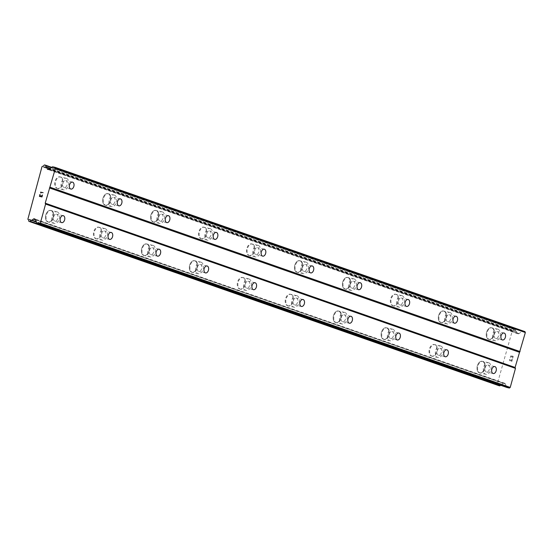 <?xml version="1.0" encoding="UTF-8"?>
<svg xmlns="http://www.w3.org/2000/svg" width="553" height="553" viewBox="0 0 553 553"><rect width="100%" height="100%" fill="white"/><g stroke="black" fill="none" stroke-linecap="round" stroke-linejoin="round"><path stroke-width="0.41" stroke-dasharray="2.77 2.07" d="M56.62 214.191A3.567 2.274 -77.3 0 1 57.871 218.248A3.567 2.274 -77.3 0 1 54.892 221.103A3.567 2.274 -77.3 0 1 54.733 221.055A3.567 2.274 -77.3 0 1 53.489 216.997A3.567 2.274 -77.3 0 1 56.461 214.149A3.567 2.274 -77.3 0 1 56.62 214.191M47.814 221.926A5.938 3.795 102.7 0 0 48.076 222.002A5.938 3.795 102.7 0 0 53.04 217.253A5.938 3.795 102.7 0 0 50.959 210.486A5.938 3.795 102.7 0 0 50.696 210.41A5.938 3.795 102.7 0 0 45.733 215.158A5.938 3.795 102.7 0 0 47.814 221.926A5.938 3.795 102.7 0 0 48.07 221.995A5.938 3.795 102.7 0 0 53.026 217.246A5.938 3.795 102.7 0 0 50.952 210.486A5.938 3.795 102.7 0 0 50.682 210.403A5.938 3.795 102.7 0 0 45.726 215.152A5.938 3.795 102.7 0 0 47.8 221.919M104.572 230.96A3.567 2.274 -77.3 0 1 105.817 235.018A3.567 2.274 -77.3 0 1 102.844 237.866A3.567 2.274 -77.3 0 1 102.678 237.818A3.567 2.274 -77.3 0 1 101.434 233.76A3.567 2.274 -77.3 0 1 104.413 230.912A3.567 2.274 -77.3 0 1 104.572 230.96M95.759 238.689A5.938 3.795 102.7 0 0 96.028 238.765A5.938 3.795 102.7 0 0 100.985 234.016A5.938 3.795 102.7 0 0 98.911 227.248A5.938 3.795 102.7 0 0 98.641 227.172A5.938 3.795 102.7 0 0 93.685 231.921A5.938 3.795 102.7 0 0 95.759 238.689M95.745 238.689A5.938 3.795 102.7 0 0 96.015 238.765A5.938 3.795 102.7 0 0 100.978 234.016A5.938 3.795 102.7 0 0 98.897 227.248A5.938 3.795 102.7 0 0 98.634 227.172A5.938 3.795 102.7 0 0 93.671 231.921A5.938 3.795 102.7 0 0 95.745 238.689M152.517 247.723A3.567 2.274 -77.3 0 1 153.762 251.781A3.567 2.274 -77.3 0 1 150.789 254.629A3.567 2.274 -77.3 0 1 150.63 254.587A3.567 2.274 -77.3 0 1 149.386 250.523A3.567 2.274 -77.3 0 1 152.358 247.675A3.567 2.274 -77.3 0 1 152.517 247.723M143.711 255.451A5.938 3.795 102.7 0 0 143.974 255.527A5.938 3.795 102.7 0 0 148.937 250.779A5.938 3.795 102.7 0 0 146.856 244.018A5.938 3.795 102.7 0 0 146.593 243.942A5.938 3.795 102.7 0 0 141.63 248.691A5.938 3.795 102.7 0 0 143.711 255.451A5.938 3.795 102.7 0 0 143.967 255.527A5.938 3.795 102.7 0 0 148.923 250.779A5.938 3.795 102.7 0 0 146.849 244.011A5.938 3.795 102.7 0 0 146.58 243.935A5.938 3.795 102.7 0 0 141.623 248.684A5.938 3.795 102.7 0 0 143.697 255.451M200.469 264.486A3.567 2.274 -77.3 0 1 201.714 268.551A3.567 2.274 -77.3 0 1 198.734 271.399A3.567 2.274 -77.3 0 1 198.575 271.35A3.567 2.274 -77.3 0 1 197.331 267.293A3.567 2.274 -77.3 0 1 200.304 264.445A3.567 2.274 -77.3 0 1 200.469 264.486M191.656 272.221A5.938 3.795 102.7 0 0 191.926 272.297A5.938 3.795 102.7 0 0 196.882 267.548A5.938 3.795 102.7 0 0 194.808 260.781A5.938 3.795 102.7 0 0 194.538 260.705A5.938 3.795 102.7 0 0 189.582 265.454A5.938 3.795 102.7 0 0 191.656 272.221A5.938 3.795 102.7 0 0 191.912 272.29A5.938 3.795 102.7 0 0 196.875 267.541A5.938 3.795 102.7 0 0 194.794 260.781A5.938 3.795 102.7 0 0 194.525 260.705A5.938 3.795 102.7 0 0 189.568 265.454A5.938 3.795 102.7 0 0 191.642 272.214M248.415 281.256A3.567 2.274 -77.3 0 1 249.659 285.313A3.567 2.274 -77.3 0 1 246.686 288.161A3.567 2.274 -77.3 0 1 246.527 288.113A3.567 2.274 -77.3 0 1 245.276 284.055A3.567 2.274 -77.3 0 1 248.256 281.207A3.567 2.274 -77.3 0 1 248.415 281.256M239.608 288.984A5.938 3.795 102.7 0 0 239.871 289.06A5.938 3.795 102.7 0 0 244.834 284.311A5.938 3.795 102.7 0 0 242.753 277.544A5.938 3.795 102.7 0 0 242.491 277.468A5.938 3.795 102.7 0 0 237.527 282.217A5.938 3.795 102.7 0 0 239.608 288.984M239.594 288.984A5.938 3.795 102.7 0 0 239.864 289.06A5.938 3.795 102.7 0 0 244.82 284.311A5.938 3.795 102.7 0 0 242.746 277.544A5.938 3.795 102.7 0 0 242.477 277.468A5.938 3.795 102.7 0 0 237.52 282.217A5.938 3.795 102.7 0 0 239.594 288.984M296.367 298.019A3.567 2.274 -77.3 0 1 297.611 302.076A3.567 2.274 -77.3 0 1 294.631 304.924A3.567 2.274 -77.3 0 1 294.473 304.883A3.567 2.274 -77.3 0 1 293.228 300.825A3.567 2.274 -77.3 0 1 296.201 297.97A3.567 2.274 -77.3 0 1 296.367 298.019M287.553 305.747A5.938 3.795 102.7 0 0 287.823 305.83A5.938 3.795 102.7 0 0 292.779 301.081A5.938 3.795 102.7 0 0 290.705 294.314A5.938 3.795 102.7 0 0 290.436 294.237A5.938 3.795 102.7 0 0 285.479 298.986A5.938 3.795 102.7 0 0 287.553 305.747M287.539 305.747A5.938 3.795 102.7 0 0 287.809 305.823A5.938 3.795 102.7 0 0 292.765 301.074A5.938 3.795 102.7 0 0 290.691 294.307A5.938 3.795 102.7 0 0 290.422 294.231A5.938 3.795 102.7 0 0 285.466 298.979A5.938 3.795 102.7 0 0 287.539 305.747M344.312 314.781A3.567 2.274 -77.3 0 1 345.556 318.846A3.567 2.274 -77.3 0 1 342.584 321.694A3.567 2.274 -77.3 0 1 342.425 321.646A3.567 2.274 -77.3 0 1 341.173 317.588A3.567 2.274 -77.3 0 1 344.153 314.74A3.567 2.274 -77.3 0 1 344.312 314.781M335.505 322.517A5.938 3.795 102.7 0 0 335.768 322.593A5.938 3.795 102.7 0 0 340.731 317.844A5.938 3.795 102.7 0 0 338.65 311.076A5.938 3.795 102.7 0 0 338.388 311A5.938 3.795 102.7 0 0 333.424 315.749A5.938 3.795 102.7 0 0 335.505 322.517A5.938 3.795 102.7 0 0 335.761 322.586A5.938 3.795 102.7 0 0 340.717 317.844A5.938 3.795 102.7 0 0 338.643 311.076A5.938 3.795 102.7 0 0 338.374 311A5.938 3.795 102.7 0 0 333.411 315.749A5.938 3.795 102.7 0 0 335.491 322.51M392.264 331.551A3.567 2.274 -77.3 0 1 393.508 335.609A3.567 2.274 -77.3 0 1 390.529 338.457A3.567 2.274 -77.3 0 1 390.37 338.415A3.567 2.274 -77.3 0 1 389.125 334.351A3.567 2.274 -77.3 0 1 392.098 331.503A3.567 2.274 -77.3 0 1 392.264 331.551M383.45 339.279A5.938 3.795 102.7 0 0 383.72 339.355A5.938 3.795 102.7 0 0 388.676 334.606A5.938 3.795 102.7 0 0 386.602 327.846A5.938 3.795 102.7 0 0 386.333 327.77A5.938 3.795 102.7 0 0 381.376 332.512A5.938 3.795 102.7 0 0 383.45 339.279A5.938 3.795 102.7 0 0 383.706 339.355A5.938 3.795 102.7 0 0 388.662 334.606A5.938 3.795 102.7 0 0 386.588 327.839A5.938 3.795 102.7 0 0 386.319 327.763A5.938 3.795 102.7 0 0 381.363 332.512A5.938 3.795 102.7 0 0 383.436 339.279M440.209 348.314A3.567 2.274 -77.3 0 1 441.453 352.372A3.567 2.274 -77.3 0 1 438.481 355.226A3.567 2.274 -77.3 0 1 438.322 355.178A3.567 2.274 -77.3 0 1 437.07 351.12A3.567 2.274 -77.3 0 1 440.05 348.272A3.567 2.274 -77.3 0 1 440.209 348.314M431.395 356.049A5.938 3.795 102.7 0 0 431.665 356.125A5.938 3.795 102.7 0 0 436.628 351.376A5.938 3.795 102.7 0 0 434.547 344.609A5.938 3.795 102.7 0 0 434.285 344.533A5.938 3.795 102.7 0 0 429.322 349.282A5.938 3.795 102.7 0 0 431.395 356.049M431.388 356.042A5.938 3.795 102.7 0 0 431.651 356.118A5.938 3.795 102.7 0 0 436.614 351.369A5.938 3.795 102.7 0 0 434.534 344.609A5.938 3.795 102.7 0 0 434.271 344.533A5.938 3.795 102.7 0 0 429.308 349.275A5.938 3.795 102.7 0 0 431.388 356.042M488.154 365.084A3.567 2.274 -77.3 0 1 489.405 369.141A3.567 2.274 -77.3 0 1 486.426 371.989A3.567 2.274 -77.3 0 1 486.267 371.941A3.567 2.274 -77.3 0 1 485.022 367.883A3.567 2.274 -77.3 0 1 487.995 365.035A3.567 2.274 -77.3 0 1 488.154 365.084M479.347 372.812A5.938 3.795 102.7 0 0 479.617 372.888A5.938 3.795 102.7 0 0 484.573 368.139A5.938 3.795 102.7 0 0 482.499 361.372A5.938 3.795 102.7 0 0 482.23 361.296A5.938 3.795 102.7 0 0 477.274 366.045A5.938 3.795 102.7 0 0 479.347 372.812A5.938 3.795 102.7 0 0 479.603 372.888A5.938 3.795 102.7 0 0 484.559 368.139A5.938 3.795 102.7 0 0 482.486 361.372A5.938 3.795 102.7 0 0 482.216 361.296A5.938 3.795 102.7 0 0 477.26 366.045A5.938 3.795 102.7 0 0 479.333 372.812M65.862 180.644A3.567 2.274 -77.3 0 1 67.107 184.702A3.567 2.274 -77.3 0 1 64.134 187.55A3.567 2.274 -77.3 0 1 63.975 187.508A3.567 2.274 -77.3 0 1 62.724 183.444A3.567 2.274 -77.3 0 1 65.703 180.596A3.567 2.274 -77.3 0 1 65.862 180.644M57.056 188.373A5.938 3.795 102.7 0 0 57.318 188.449A5.938 3.795 102.7 0 0 62.282 183.7A5.938 3.795 102.7 0 0 60.201 176.939A5.938 3.795 102.7 0 0 59.938 176.863A5.938 3.795 102.7 0 0 54.975 181.605A5.938 3.795 102.7 0 0 57.056 188.373M57.042 188.373A5.938 3.795 102.7 0 0 57.312 188.449A5.938 3.795 102.7 0 0 62.268 183.7A5.938 3.795 102.7 0 0 60.194 176.932A5.938 3.795 102.7 0 0 59.924 176.856A5.938 3.795 102.7 0 0 54.961 181.605A5.938 3.795 102.7 0 0 57.042 188.373M113.814 197.407A3.567 2.274 -77.3 0 1 115.059 201.465A3.567 2.274 -77.3 0 1 112.079 204.32A3.567 2.274 -77.3 0 1 111.92 204.271A3.567 2.274 -77.3 0 1 110.676 200.214A3.567 2.274 -77.3 0 1 113.648 197.366A3.567 2.274 -77.3 0 1 113.814 197.407M105.001 205.142A5.938 3.795 102.7 0 0 105.27 205.218A5.938 3.795 102.7 0 0 110.227 200.469A5.938 3.795 102.7 0 0 108.153 193.702A5.938 3.795 102.7 0 0 107.883 193.626A5.938 3.795 102.7 0 0 102.927 198.375A5.938 3.795 102.7 0 0 105.001 205.142A5.938 3.795 102.7 0 0 105.257 205.211A5.938 3.795 102.7 0 0 110.213 200.463A5.938 3.795 102.7 0 0 108.139 193.702A5.938 3.795 102.7 0 0 107.87 193.626A5.938 3.795 102.7 0 0 102.913 198.368A5.938 3.795 102.7 0 0 104.987 205.135M161.759 214.177A3.567 2.274 -77.3 0 1 163.004 218.235A3.567 2.274 -77.3 0 1 160.031 221.082A3.567 2.274 -77.3 0 1 159.872 221.034A3.567 2.274 -77.3 0 1 158.621 216.976A3.567 2.274 -77.3 0 1 161.6 214.129A3.567 2.274 -77.3 0 1 161.759 214.177M152.953 221.905A5.938 3.795 102.7 0 0 153.216 221.981A5.938 3.795 102.7 0 0 158.179 217.232A5.938 3.795 102.7 0 0 156.098 210.465A5.938 3.795 102.7 0 0 155.835 210.389A5.938 3.795 102.7 0 0 150.872 215.138A5.938 3.795 102.7 0 0 152.953 221.905A5.938 3.795 102.7 0 0 153.209 221.981A5.938 3.795 102.7 0 0 158.165 217.232A5.938 3.795 102.7 0 0 156.091 210.465A5.938 3.795 102.7 0 0 155.822 210.389A5.938 3.795 102.7 0 0 150.858 215.138A5.938 3.795 102.7 0 0 152.939 221.905M209.711 230.94A3.567 2.274 -77.3 0 1 210.956 234.997A3.567 2.274 -77.3 0 1 207.976 237.845A3.567 2.274 -77.3 0 1 207.817 237.804A3.567 2.274 -77.3 0 1 206.573 233.739A3.567 2.274 -77.3 0 1 209.546 230.891A3.567 2.274 -77.3 0 1 209.711 230.94M200.898 238.668A5.938 3.795 102.7 0 0 201.168 238.744A5.938 3.795 102.7 0 0 206.124 234.002A5.938 3.795 102.7 0 0 204.05 227.235A5.938 3.795 102.7 0 0 203.781 227.159A5.938 3.795 102.7 0 0 198.824 231.907A5.938 3.795 102.7 0 0 200.898 238.668M200.884 238.668A5.938 3.795 102.7 0 0 201.154 238.744A5.938 3.795 102.7 0 0 206.11 233.995A5.938 3.795 102.7 0 0 204.036 227.228A5.938 3.795 102.7 0 0 203.767 227.152A5.938 3.795 102.7 0 0 198.81 231.901A5.938 3.795 102.7 0 0 200.884 238.668M257.657 247.703A3.567 2.274 -77.3 0 1 258.901 251.767A3.567 2.274 -77.3 0 1 255.928 254.615A3.567 2.274 -77.3 0 1 255.769 254.567A3.567 2.274 -77.3 0 1 254.518 250.509A3.567 2.274 -77.3 0 1 257.498 247.661A3.567 2.274 -77.3 0 1 257.657 247.703M248.843 255.438A5.938 3.795 102.7 0 0 249.113 255.514A5.938 3.795 102.7 0 0 254.076 250.765A5.938 3.795 102.7 0 0 251.995 243.997A5.938 3.795 102.7 0 0 251.726 243.921A5.938 3.795 102.7 0 0 246.769 248.67A5.938 3.795 102.7 0 0 248.843 255.438M248.836 255.431A5.938 3.795 102.7 0 0 249.099 255.507A5.938 3.795 102.7 0 0 254.062 250.758A5.938 3.795 102.7 0 0 251.981 243.997A5.938 3.795 102.7 0 0 251.719 243.921A5.938 3.795 102.7 0 0 246.756 248.67A5.938 3.795 102.7 0 0 248.836 255.431M305.602 264.472A3.567 2.274 -77.3 0 1 306.853 268.53A3.567 2.274 -77.3 0 1 303.874 271.378A3.567 2.274 -77.3 0 1 303.715 271.329A3.567 2.274 -77.3 0 1 302.47 267.272A3.567 2.274 -77.3 0 1 305.443 264.424A3.567 2.274 -77.3 0 1 305.602 264.472M296.795 272.2A5.938 3.795 102.7 0 0 297.065 272.276A5.938 3.795 102.7 0 0 302.021 267.528A5.938 3.795 102.7 0 0 299.947 260.767A5.938 3.795 102.7 0 0 299.678 260.684A5.938 3.795 102.7 0 0 294.721 265.433A5.938 3.795 102.7 0 0 296.795 272.2A5.938 3.795 102.7 0 0 297.051 272.276A5.938 3.795 102.7 0 0 302.007 267.528A5.938 3.795 102.7 0 0 299.933 260.76A5.938 3.795 102.7 0 0 299.664 260.684A5.938 3.795 102.7 0 0 294.708 265.433A5.938 3.795 102.7 0 0 296.781 272.2M353.554 281.235A3.567 2.274 -77.3 0 1 354.798 285.293A3.567 2.274 -77.3 0 1 351.826 288.148A3.567 2.274 -77.3 0 1 351.66 288.099A3.567 2.274 -77.3 0 1 350.415 284.042A3.567 2.274 -77.3 0 1 353.395 281.187A3.567 2.274 -77.3 0 1 353.554 281.235M344.74 288.963A5.938 3.795 102.7 0 0 345.01 289.046A5.938 3.795 102.7 0 0 349.966 284.297A5.938 3.795 102.7 0 0 347.892 277.53A5.938 3.795 102.7 0 0 347.623 277.454A5.938 3.795 102.7 0 0 342.666 282.203A5.938 3.795 102.7 0 0 344.74 288.963A5.938 3.795 102.7 0 0 344.996 289.039A5.938 3.795 102.7 0 0 349.959 284.29A5.938 3.795 102.7 0 0 347.878 277.53A5.938 3.795 102.7 0 0 347.616 277.447A5.938 3.795 102.7 0 0 342.653 282.196A5.938 3.795 102.7 0 0 344.733 288.963M401.499 297.998A3.567 2.274 -77.3 0 1 402.75 302.062A3.567 2.274 -77.3 0 1 399.771 304.91A3.567 2.274 -77.3 0 1 399.612 304.862A3.567 2.274 -77.3 0 1 398.367 300.804A3.567 2.274 -77.3 0 1 401.34 297.956A3.567 2.274 -77.3 0 1 401.499 297.998M392.692 305.733A5.938 3.795 102.7 0 0 392.962 305.809A5.938 3.795 102.7 0 0 397.918 301.06A5.938 3.795 102.7 0 0 395.844 294.293A5.938 3.795 102.7 0 0 395.575 294.217A5.938 3.795 102.7 0 0 390.612 298.966A5.938 3.795 102.7 0 0 392.692 305.733M392.678 305.726A5.938 3.795 102.7 0 0 392.948 305.809A5.938 3.795 102.7 0 0 397.904 301.06A5.938 3.795 102.7 0 0 395.83 294.293A5.938 3.795 102.7 0 0 395.561 294.217A5.938 3.795 102.7 0 0 390.605 298.966A5.938 3.795 102.7 0 0 392.678 305.726M449.451 314.768A3.567 2.274 -77.3 0 1 450.695 318.825A3.567 2.274 -77.3 0 1 447.723 321.673A3.567 2.274 -77.3 0 1 447.557 321.632A3.567 2.274 -77.3 0 1 446.312 317.567A3.567 2.274 -77.3 0 1 449.292 314.719A3.567 2.274 -77.3 0 1 449.451 314.768M440.637 322.496A5.938 3.795 102.7 0 0 440.907 322.572A5.938 3.795 102.7 0 0 445.863 317.823A5.938 3.795 102.7 0 0 443.789 311.062A5.938 3.795 102.7 0 0 443.52 310.986A5.938 3.795 102.7 0 0 438.564 315.728A5.938 3.795 102.7 0 0 440.637 322.496A5.938 3.795 102.7 0 0 440.893 322.572A5.938 3.795 102.7 0 0 445.856 317.823A5.938 3.795 102.7 0 0 443.776 311.056A5.938 3.795 102.7 0 0 443.513 310.98A5.938 3.795 102.7 0 0 438.55 315.728A5.938 3.795 102.7 0 0 440.63 322.496M497.396 331.53A3.567 2.274 -77.3 0 1 498.647 335.588A3.567 2.274 -77.3 0 1 495.668 338.443A3.567 2.274 -77.3 0 1 495.509 338.395A3.567 2.274 -77.3 0 1 494.264 334.337A3.567 2.274 -77.3 0 1 497.237 331.489A3.567 2.274 -77.3 0 1 497.396 331.53M488.589 339.266A5.938 3.795 102.7 0 0 488.852 339.342A5.938 3.795 102.7 0 0 493.815 334.593A5.938 3.795 102.7 0 0 491.741 327.825A5.938 3.795 102.7 0 0 491.472 327.749A5.938 3.795 102.7 0 0 486.509 332.498A5.938 3.795 102.7 0 0 488.589 339.266A5.938 3.795 102.7 0 0 488.845 339.335A5.938 3.795 102.7 0 0 493.801 334.586A5.938 3.795 102.7 0 0 491.728 327.825A5.938 3.795 102.7 0 0 491.458 327.749A5.938 3.795 102.7 0 0 486.502 332.491A5.938 3.795 102.7 0 0 488.575 339.259M498.025 329.242A5.938 3.795 -77.3 0 1 500.106 336.01A5.938 3.795 -77.3 0 1 495.142 340.759A5.938 3.795 -77.3 0 1 494.88 340.683A5.938 3.795 -77.3 0 1 492.799 333.915A5.938 3.795 -77.3 0 1 497.762 329.166A5.938 3.795 -77.3 0 1 498.025 329.242M492.336 327.957A5.938 3.795 -77.3 0 1 494.41 334.724A5.938 3.795 -77.3 0 1 489.446 339.473A5.938 3.795 -77.3 0 1 489.184 339.397A5.938 3.795 -77.3 0 1 487.103 332.63A5.938 3.795 -77.3 0 1 492.066 327.881A5.938 3.795 -77.3 0 1 492.336 327.957M450.08 312.48A5.938 3.795 -77.3 0 1 452.154 319.247A5.938 3.795 -77.3 0 1 447.197 323.996A5.938 3.795 -77.3 0 1 446.928 323.92A5.938 3.795 -77.3 0 1 444.854 317.152A5.938 3.795 -77.3 0 1 449.81 312.404A5.938 3.795 -77.3 0 1 450.08 312.48M444.384 311.194A5.938 3.795 -77.3 0 1 446.458 317.961A5.938 3.795 -77.3 0 1 441.501 322.71A5.938 3.795 -77.3 0 1 441.232 322.634A5.938 3.795 -77.3 0 1 439.158 315.867A5.938 3.795 -77.3 0 1 444.114 311.118A5.938 3.795 -77.3 0 1 444.384 311.194M402.135 295.717A5.938 3.795 -77.3 0 1 404.208 302.477A5.938 3.795 -77.3 0 1 399.252 307.226A5.938 3.795 -77.3 0 1 398.983 307.15A5.938 3.795 -77.3 0 1 396.902 300.383A5.938 3.795 -77.3 0 1 401.865 295.634A5.938 3.795 -77.3 0 1 402.135 295.717M396.439 294.431A5.938 3.795 -77.3 0 1 398.513 301.191A5.938 3.795 -77.3 0 1 393.556 305.94A5.938 3.795 -77.3 0 1 393.287 305.864A5.938 3.795 -77.3 0 1 391.206 299.097A5.938 3.795 -77.3 0 1 396.169 294.355A5.938 3.795 -77.3 0 1 396.439 294.431M354.183 278.947A5.938 3.795 -77.3 0 1 356.256 285.714A5.938 3.795 -77.3 0 1 351.3 290.463A5.938 3.795 -77.3 0 1 351.031 290.387A5.938 3.795 -77.3 0 1 348.957 283.62A5.938 3.795 -77.3 0 1 353.913 278.871A5.938 3.795 -77.3 0 1 354.183 278.947M348.487 277.661A5.938 3.795 -77.3 0 1 350.561 284.429A5.938 3.795 -77.3 0 1 345.604 289.178A5.938 3.795 -77.3 0 1 345.335 289.101A5.938 3.795 -77.3 0 1 343.261 282.334A5.938 3.795 -77.3 0 1 348.217 277.585A5.938 3.795 -77.3 0 1 348.487 277.661M306.238 262.184A5.938 3.795 -77.3 0 1 308.311 268.952A5.938 3.795 -77.3 0 1 303.355 273.694A5.938 3.795 -77.3 0 1 303.085 273.617A5.938 3.795 -77.3 0 1 301.005 266.857A5.938 3.795 -77.3 0 1 305.968 262.108A5.938 3.795 -77.3 0 1 306.238 262.184M300.542 260.898A5.938 3.795 -77.3 0 1 302.615 267.666A5.938 3.795 -77.3 0 1 297.659 272.415A5.938 3.795 -77.3 0 1 297.39 272.332A5.938 3.795 -77.3 0 1 295.316 265.571A5.938 3.795 -77.3 0 1 300.272 260.822A5.938 3.795 -77.3 0 1 300.542 260.898M258.286 245.414A5.938 3.795 -77.3 0 1 260.359 252.182A5.938 3.795 -77.3 0 1 255.403 256.931A5.938 3.795 -77.3 0 1 255.133 256.855A5.938 3.795 -77.3 0 1 253.06 250.087A5.938 3.795 -77.3 0 1 258.016 245.338A5.938 3.795 -77.3 0 1 258.286 245.414M252.59 244.136A5.938 3.795 -77.3 0 1 254.67 250.896A5.938 3.795 -77.3 0 1 249.707 255.645A5.938 3.795 -77.3 0 1 249.438 255.569A5.938 3.795 -77.3 0 1 247.364 248.802A5.938 3.795 -77.3 0 1 252.32 244.053A5.938 3.795 -77.3 0 1 252.59 244.136M210.34 228.652A5.938 3.795 -77.3 0 1 212.414 235.419A5.938 3.795 -77.3 0 1 207.458 240.168A5.938 3.795 -77.3 0 1 207.188 240.092A5.938 3.795 -77.3 0 1 205.115 233.325A5.938 3.795 -77.3 0 1 210.071 228.576A5.938 3.795 -77.3 0 1 210.34 228.652M204.645 227.366A5.938 3.795 -77.3 0 1 206.718 234.133A5.938 3.795 -77.3 0 1 201.762 238.882A5.938 3.795 -77.3 0 1 201.492 238.806A5.938 3.795 -77.3 0 1 199.419 232.039A5.938 3.795 -77.3 0 1 204.375 227.29A5.938 3.795 -77.3 0 1 204.645 227.366M162.388 211.889A5.938 3.795 -77.3 0 1 164.469 218.649A5.938 3.795 -77.3 0 1 159.506 223.398A5.938 3.795 -77.3 0 1 159.236 223.322A5.938 3.795 -77.3 0 1 157.163 216.555A5.938 3.795 -77.3 0 1 162.119 211.813A5.938 3.795 -77.3 0 1 162.388 211.889M156.693 210.603A5.938 3.795 -77.3 0 1 158.773 217.37A5.938 3.795 -77.3 0 1 153.81 222.112A5.938 3.795 -77.3 0 1 153.547 222.036A5.938 3.795 -77.3 0 1 151.467 215.276A5.938 3.795 -77.3 0 1 156.43 210.527A5.938 3.795 -77.3 0 1 156.693 210.603M114.443 195.119A5.938 3.795 -77.3 0 1 116.517 201.886A5.938 3.795 -77.3 0 1 111.561 206.635A5.938 3.795 -77.3 0 1 111.291 206.559A5.938 3.795 -77.3 0 1 109.218 199.792A5.938 3.795 -77.3 0 1 114.174 195.043A5.938 3.795 -77.3 0 1 114.443 195.119M108.747 193.833A5.938 3.795 -77.3 0 1 110.821 200.601A5.938 3.795 -77.3 0 1 105.865 205.35A5.938 3.795 -77.3 0 1 105.595 205.274A5.938 3.795 -77.3 0 1 103.522 198.506A5.938 3.795 -77.3 0 1 108.478 193.757A5.938 3.795 -77.3 0 1 108.747 193.833M66.491 178.356A5.938 3.795 -77.3 0 1 68.572 185.124A5.938 3.795 -77.3 0 1 63.609 189.873A5.938 3.795 -77.3 0 1 63.346 189.79A5.938 3.795 -77.3 0 1 61.265 183.029A5.938 3.795 -77.3 0 1 66.229 178.28A5.938 3.795 -77.3 0 1 66.491 178.356M60.795 177.071A5.938 3.795 -77.3 0 1 62.876 183.838A5.938 3.795 -77.3 0 1 57.913 188.587A5.938 3.795 -77.3 0 1 57.65 188.511A5.938 3.795 -77.3 0 1 55.57 181.743A5.938 3.795 -77.3 0 1 60.533 176.995A5.938 3.795 -77.3 0 1 60.795 177.071M488.79 362.796A5.938 3.795 -77.3 0 1 490.864 369.556A5.938 3.795 -77.3 0 1 485.907 374.305A5.938 3.795 -77.3 0 1 485.638 374.229A5.938 3.795 -77.3 0 1 483.564 367.462A5.938 3.795 -77.3 0 1 488.52 362.72A5.938 3.795 -77.3 0 1 488.79 362.796M483.094 361.51A5.938 3.795 -77.3 0 1 485.168 368.277A5.938 3.795 -77.3 0 1 480.211 373.019A5.938 3.795 -77.3 0 1 479.942 372.943A5.938 3.795 -77.3 0 1 477.868 366.183A5.938 3.795 -77.3 0 1 482.824 361.434A5.938 3.795 -77.3 0 1 483.094 361.51M440.838 346.026A5.938 3.795 -77.3 0 1 442.918 352.793A5.938 3.795 -77.3 0 1 437.955 357.542A5.938 3.795 -77.3 0 1 437.686 357.466A5.938 3.795 -77.3 0 1 435.612 350.699A5.938 3.795 -77.3 0 1 440.568 345.95A5.938 3.795 -77.3 0 1 440.838 346.026M435.142 344.74A5.938 3.795 -77.3 0 1 437.223 351.508A5.938 3.795 -77.3 0 1 432.259 356.256A5.938 3.795 -77.3 0 1 431.99 356.18A5.938 3.795 -77.3 0 1 429.916 349.413A5.938 3.795 -77.3 0 1 434.879 344.664A5.938 3.795 -77.3 0 1 435.142 344.74M392.893 329.263A5.938 3.795 -77.3 0 1 394.966 336.03A5.938 3.795 -77.3 0 1 390.01 340.779A5.938 3.795 -77.3 0 1 389.741 340.696A5.938 3.795 -77.3 0 1 387.667 333.936A5.938 3.795 -77.3 0 1 392.623 329.187A5.938 3.795 -77.3 0 1 392.893 329.263M387.197 327.977A5.938 3.795 -77.3 0 1 389.271 334.745A5.938 3.795 -77.3 0 1 384.314 339.494A5.938 3.795 -77.3 0 1 384.045 339.418A5.938 3.795 -77.3 0 1 381.971 332.65A5.938 3.795 -77.3 0 1 386.927 327.901A5.938 3.795 -77.3 0 1 387.197 327.977M344.941 312.5A5.938 3.795 -77.3 0 1 347.021 319.261A5.938 3.795 -77.3 0 1 342.058 324.01A5.938 3.795 -77.3 0 1 341.789 323.934A5.938 3.795 -77.3 0 1 339.715 317.166A5.938 3.795 -77.3 0 1 344.678 312.417A5.938 3.795 -77.3 0 1 344.941 312.5M339.245 311.215A5.938 3.795 -77.3 0 1 341.325 317.975A5.938 3.795 -77.3 0 1 336.362 322.724A5.938 3.795 -77.3 0 1 336.1 322.648A5.938 3.795 -77.3 0 1 334.019 315.881A5.938 3.795 -77.3 0 1 338.982 311.139A5.938 3.795 -77.3 0 1 339.245 311.215M296.996 295.731A5.938 3.795 -77.3 0 1 299.069 302.498A5.938 3.795 -77.3 0 1 294.113 307.247A5.938 3.795 -77.3 0 1 293.843 307.171A5.938 3.795 -77.3 0 1 291.77 300.403A5.938 3.795 -77.3 0 1 296.726 295.655A5.938 3.795 -77.3 0 1 296.996 295.731M291.3 294.445A5.938 3.795 -77.3 0 1 293.373 301.212A5.938 3.795 -77.3 0 1 288.417 305.961A5.938 3.795 -77.3 0 1 288.148 305.885A5.938 3.795 -77.3 0 1 286.074 299.118A5.938 3.795 -77.3 0 1 291.03 294.369A5.938 3.795 -77.3 0 1 291.3 294.445M249.044 278.968A5.938 3.795 -77.3 0 1 251.124 285.735A5.938 3.795 -77.3 0 1 246.161 290.477A5.938 3.795 -77.3 0 1 245.898 290.401A5.938 3.795 -77.3 0 1 243.818 283.641A5.938 3.795 -77.3 0 1 248.781 278.892A5.938 3.795 -77.3 0 1 249.044 278.968M243.348 277.682A5.938 3.795 -77.3 0 1 245.428 284.449A5.938 3.795 -77.3 0 1 240.465 289.198A5.938 3.795 -77.3 0 1 240.202 289.115A5.938 3.795 -77.3 0 1 238.122 282.355A5.938 3.795 -77.3 0 1 243.085 277.606A5.938 3.795 -77.3 0 1 243.348 277.682M201.098 262.198A5.938 3.795 -77.3 0 1 203.172 268.965A5.938 3.795 -77.3 0 1 198.216 273.714A5.938 3.795 -77.3 0 1 197.946 273.638A5.938 3.795 -77.3 0 1 195.873 266.871A5.938 3.795 -77.3 0 1 200.829 262.122A5.938 3.795 -77.3 0 1 201.098 262.198M195.403 260.919A5.938 3.795 -77.3 0 1 197.476 267.68A5.938 3.795 -77.3 0 1 192.52 272.429A5.938 3.795 -77.3 0 1 192.25 272.353A5.938 3.795 -77.3 0 1 190.177 265.585A5.938 3.795 -77.3 0 1 195.133 260.836A5.938 3.795 -77.3 0 1 195.403 260.919M153.146 245.435A5.938 3.795 -77.3 0 1 155.227 252.203A5.938 3.795 -77.3 0 1 150.264 256.951A5.938 3.795 -77.3 0 1 150.001 256.875A5.938 3.795 -77.3 0 1 147.921 250.108A5.938 3.795 -77.3 0 1 152.884 245.359A5.938 3.795 -77.3 0 1 153.146 245.435M147.451 244.149A5.938 3.795 -77.3 0 1 149.531 250.917A5.938 3.795 -77.3 0 1 144.568 255.666A5.938 3.795 -77.3 0 1 144.305 255.59A5.938 3.795 -77.3 0 1 142.225 248.822A5.938 3.795 -77.3 0 1 147.188 244.073A5.938 3.795 -77.3 0 1 147.451 244.149M105.201 228.672A5.938 3.795 -77.3 0 1 107.275 235.433A5.938 3.795 -77.3 0 1 102.319 240.182A5.938 3.795 -77.3 0 1 102.049 240.106A5.938 3.795 -77.3 0 1 99.975 233.338A5.938 3.795 -77.3 0 1 104.932 228.596A5.938 3.795 -77.3 0 1 105.201 228.672M99.505 227.387A5.938 3.795 -77.3 0 1 101.579 234.147A5.938 3.795 -77.3 0 1 96.623 238.896A5.938 3.795 -77.3 0 1 96.353 238.82A5.938 3.795 -77.3 0 1 94.28 232.06A5.938 3.795 -77.3 0 1 99.236 227.311A5.938 3.795 -77.3 0 1 99.505 227.387M57.249 211.903A5.938 3.795 -77.3 0 1 59.33 218.67A5.938 3.795 -77.3 0 1 54.367 223.419A5.938 3.795 -77.3 0 1 54.104 223.343A5.938 3.795 -77.3 0 1 52.023 216.576A5.938 3.795 -77.3 0 1 56.987 211.827A5.938 3.795 -77.3 0 1 57.249 211.903M51.553 210.617A5.938 3.795 -77.3 0 1 53.634 217.384A5.938 3.795 -77.3 0 1 48.671 222.133A5.938 3.795 -77.3 0 1 48.408 222.057A5.938 3.795 -77.3 0 1 46.328 215.29A5.938 3.795 -77.3 0 1 51.291 210.541A5.938 3.795 -77.3 0 1 51.553 210.617M510.758 356.008L511.788 356.236L510.758 356.001L510.295 357.694L510.758 356.008M511.788 356.236L511.532 357.155L511.781 356.236M511.705 357.197L511.954 356.277L511.698 357.197M511.954 356.277L512.984 356.505L511.954 356.27M512.984 356.505L512.52 358.192L512.977 356.505M512.686 358.233L513.212 356.326L510.647 355.745L510.295 357.694L510.647 355.745L513.212 356.326L512.686 358.233M509.583 359.609L509.41 360.245L509.583 359.609M510.274 360.95L510.889 360.591L510.274 360.95M510.889 360.591L512.078 359.775L510.882 360.591M512.078 359.775L511.587 361.572L512.078 359.775M511.76 361.614L512.382 359.353L510.032 360.826L509.59 360.259L510.212 359.305L509.583 360.259L510.032 360.819L512.375 359.353L511.753 361.614M500.451 385.213A1.804 1.383 -70.7 0 1 501.523 384.632A0.477 0.366 -70.7 0 0 501.848 384.466L503.216 383.395A1.583 1.217 -70.7 0 1 504.177 383.139L504.55 383.222A1.583 1.217 -70.7 0 1 504.647 383.257A1.583 1.217 -70.7 0 1 505.262 383.858L506.693 387.197A0.795 0.608 -70.7 0 0 506.956 387.48M524.963 331.627L522.599 331.095A0.795 0.608 -70.7 0 0 522.115 331.219L519.122 333.563A1.583 1.217 -70.7 0 1 518.154 333.818L517.788 333.736A1.583 1.217 -70.7 0 1 517.684 333.701A1.583 1.217 -70.7 0 1 517.069 333.1L516.419 331.572A0.477 0.366 -70.7 0 0 516.219 331.288A1.804 1.383 -70.7 0 1 515.534 329.851A0.477 0.366 -70.7 0 0 515.285 329.443L514.435 329.249A0.477 0.366 -70.7 0 0 513.993 329.519A1.804 1.383 -70.7 0 1 512.555 330.57A0.477 0.366 -70.7 0 0 512.327 330.653L497.541 383.042L497.762 383.547A0.477 0.366 -70.7 0 0 497.914 383.713A1.804 1.383 -70.7 0 1 498.64 385.247A0.477 0.366 -70.7 0 0 498.834 385.655M41.088 195.541L40.832 196.46M42.491 195.043L41.966 196.951L39.401 196.37M40.099 194.497L39.636 196.191M40.832 193.066L40.846 192.416L43.141 192.7M501.848 384.466L36.277 221.677M501.523 384.632L36.422 222.009M497.541 383.042L27.65 218.739M511.878 331.005L41.98 166.702M516.219 331.288L50.337 168.388M516.419 331.572L50.15 168.541M506.693 387.197L36.802 222.894M505.262 383.858L35.371 219.562M504.55 383.222L34.853 218.995M504.177 383.139L35.026 219.099M503.216 383.395L35.503 219.859M498.64 385.247L28.749 220.951M497.914 383.713L28.023 219.417M497.762 383.547L27.864 219.244M512.327 330.653L42.436 166.349M512.555 330.57L42.664 166.266M513.993 329.519L44.095 165.216M514.435 329.249L44.537 164.953M515.285 329.443L51.678 167.345L515.313 329.45M515.534 329.851L51.401 167.559M517.069 333.1L48.968 169.418M517.788 333.736L47.897 169.432M518.154 333.818L48.263 169.515M519.122 333.563L49.224 169.259M522.115 331.219L52.217 166.923M522.599 331.095L52.701 166.792M61.673 222.631L54.892 221.103M109.618 239.394L102.844 237.866M157.564 256.163L150.789 254.629M205.516 272.926L198.734 271.399M253.461 289.689L246.686 288.161M301.413 306.459L294.631 304.924M349.358 323.222L342.584 321.694M397.31 339.984L390.529 338.457M445.255 356.754L438.481 355.226M493.207 373.517L486.426 371.989M70.908 189.078L64.134 187.55M118.86 205.847L112.079 204.32M166.806 222.61L160.031 221.082M214.758 239.38L207.976 237.845M262.703 256.143L255.928 254.615M310.655 272.906L303.874 271.378M358.6 289.675L351.826 288.148M406.552 306.438L399.771 304.91M454.497 323.201L447.723 321.673M502.449 339.971L495.668 338.443M495.142 340.759L489.446 339.473M447.197 323.996L441.501 322.71M399.252 307.226L393.556 305.94M351.3 290.463L345.604 289.178M303.355 273.694L297.659 272.415M255.403 256.931L249.707 255.645M207.458 240.168L201.762 238.882M159.506 223.398L153.81 222.112M111.561 206.635L105.865 205.35M63.609 189.873L57.913 188.587M485.907 374.305L480.211 373.019M437.955 357.542L432.259 356.256M390.01 340.779L384.314 339.494M342.058 324.01L336.362 322.724M294.113 307.247L288.417 305.961M246.161 290.477L240.465 289.198M198.216 273.714L192.52 272.429M150.264 256.951L144.568 255.666M102.319 240.182L96.623 238.896M54.367 223.419L48.671 222.133M56.987 211.827L51.291 210.541M104.932 228.596L99.236 227.311M152.884 245.359L147.188 244.073M200.829 262.122L195.133 260.836M248.781 278.892L243.085 277.606M296.726 295.655L291.03 294.369M344.678 312.417L338.982 311.139M392.623 329.187L386.927 327.901M440.568 345.95L434.879 344.664M488.52 362.72L482.824 361.434M66.229 178.28L60.533 176.995M114.174 195.043L108.478 193.757M162.119 211.813L156.43 210.527M210.071 228.576L204.375 227.29M258.016 245.338L252.32 244.053M305.968 262.108L300.272 260.822M353.913 278.871L348.217 277.585M401.865 295.634L396.169 294.355M449.81 312.404L444.114 311.118M497.762 329.166L492.066 327.881M504.018 333.017L497.237 331.489M456.066 316.247L449.292 314.719M408.121 299.484L401.34 297.956M360.169 282.721L353.395 281.187M312.224 265.952L305.443 264.424M264.272 249.189L257.498 247.661M216.327 232.426L209.546 230.891M168.375 215.656L161.6 214.129M120.43 198.893L113.648 197.366M72.478 182.124L65.703 180.596M494.776 366.563L487.995 365.035M446.824 349.8L440.05 348.272M398.879 333.03L392.098 331.503M350.927 316.268L344.153 314.74M302.982 299.505L296.201 297.97M255.03 282.735L248.256 281.207M207.085 265.972L200.304 264.445M159.133 249.203L152.358 247.675M111.188 232.44L104.413 230.912M63.242 215.677L56.461 214.149M504.647 383.257L34.756 218.953M517.684 333.701L47.793 169.405"/><path stroke-width="0.83" d="M63.401 215.718A3.567 2.274 -77.3 0 1 64.646 219.783A3.567 2.274 -77.3 0 1 61.673 222.631A3.567 2.274 -77.3 0 1 61.507 222.583A3.567 2.274 -77.3 0 1 60.263 218.525A3.567 2.274 -77.3 0 1 63.242 215.677A3.567 2.274 -77.3 0 1 63.401 215.718M111.347 232.488A3.567 2.274 -77.3 0 1 112.591 236.546A3.567 2.274 -77.3 0 1 109.618 239.394A3.567 2.274 -77.3 0 1 109.459 239.352A3.567 2.274 -77.3 0 1 108.215 235.288A3.567 2.274 -77.3 0 1 111.188 232.44A3.567 2.274 -77.3 0 1 111.347 232.488M159.299 249.251A3.567 2.274 -77.3 0 1 160.543 253.309A3.567 2.274 -77.3 0 1 157.564 256.163A3.567 2.274 -77.3 0 1 157.405 256.115A3.567 2.274 -77.3 0 1 156.16 252.057A3.567 2.274 -77.3 0 1 159.133 249.203A3.567 2.274 -77.3 0 1 159.299 249.251M207.244 266.021A3.567 2.274 -77.3 0 1 208.488 270.078A3.567 2.274 -77.3 0 1 205.516 272.926A3.567 2.274 -77.3 0 1 205.357 272.878A3.567 2.274 -77.3 0 1 204.105 268.82A3.567 2.274 -77.3 0 1 207.085 265.972A3.567 2.274 -77.3 0 1 207.244 266.021M255.196 282.783A3.567 2.274 -77.3 0 1 256.44 286.841A3.567 2.274 -77.3 0 1 253.461 289.689A3.567 2.274 -77.3 0 1 253.302 289.648A3.567 2.274 -77.3 0 1 252.057 285.583A3.567 2.274 -77.3 0 1 255.03 282.735A3.567 2.274 -77.3 0 1 255.196 282.783M303.141 299.546A3.567 2.274 -77.3 0 1 304.385 303.611A3.567 2.274 -77.3 0 1 301.413 306.459A3.567 2.274 -77.3 0 1 301.254 306.41A3.567 2.274 -77.3 0 1 300.002 302.353A3.567 2.274 -77.3 0 1 302.982 299.505A3.567 2.274 -77.3 0 1 303.141 299.546M351.093 316.316A3.567 2.274 -77.3 0 1 352.337 320.374A3.567 2.274 -77.3 0 1 349.358 323.222A3.567 2.274 -77.3 0 1 349.199 323.173A3.567 2.274 -77.3 0 1 347.955 319.116A3.567 2.274 -77.3 0 1 350.927 316.268A3.567 2.274 -77.3 0 1 351.093 316.316M399.038 333.079A3.567 2.274 -77.3 0 1 400.282 337.136A3.567 2.274 -77.3 0 1 397.31 339.984A3.567 2.274 -77.3 0 1 397.151 339.943A3.567 2.274 -77.3 0 1 395.9 335.885A3.567 2.274 -77.3 0 1 398.879 333.03A3.567 2.274 -77.3 0 1 399.038 333.079M446.983 349.842A3.567 2.274 -77.3 0 1 448.234 353.906A3.567 2.274 -77.3 0 1 445.255 356.754A3.567 2.274 -77.3 0 1 445.096 356.706A3.567 2.274 -77.3 0 1 443.852 352.648A3.567 2.274 -77.3 0 1 446.824 349.8A3.567 2.274 -77.3 0 1 446.983 349.842M494.935 366.611A3.567 2.274 -77.3 0 1 496.179 370.669A3.567 2.274 -77.3 0 1 493.207 373.517A3.567 2.274 -77.3 0 1 493.048 373.475A3.567 2.274 -77.3 0 1 491.797 369.411A3.567 2.274 -77.3 0 1 494.776 366.563A3.567 2.274 -77.3 0 1 494.935 366.611M72.643 182.172A3.567 2.274 -77.3 0 1 73.888 186.23A3.567 2.274 -77.3 0 1 70.908 189.078A3.567 2.274 -77.3 0 1 70.749 189.036A3.567 2.274 -77.3 0 1 69.505 184.979A3.567 2.274 -77.3 0 1 72.478 182.124A3.567 2.274 -77.3 0 1 72.643 182.172M120.589 198.935A3.567 2.274 -77.3 0 1 121.833 202.999A3.567 2.274 -77.3 0 1 118.86 205.847A3.567 2.274 -77.3 0 1 118.701 205.799A3.567 2.274 -77.3 0 1 117.45 201.741A3.567 2.274 -77.3 0 1 120.43 198.893A3.567 2.274 -77.3 0 1 120.589 198.935M168.541 215.705A3.567 2.274 -77.3 0 1 169.785 219.762A3.567 2.274 -77.3 0 1 166.806 222.61A3.567 2.274 -77.3 0 1 166.647 222.569A3.567 2.274 -77.3 0 1 165.402 218.504A3.567 2.274 -77.3 0 1 168.375 215.656A3.567 2.274 -77.3 0 1 168.541 215.705M216.486 232.467A3.567 2.274 -77.3 0 1 217.73 236.525A3.567 2.274 -77.3 0 1 214.758 239.38A3.567 2.274 -77.3 0 1 214.599 239.331A3.567 2.274 -77.3 0 1 213.347 235.274A3.567 2.274 -77.3 0 1 216.327 232.426A3.567 2.274 -77.3 0 1 216.486 232.467M264.431 249.237A3.567 2.274 -77.3 0 1 265.682 253.295A3.567 2.274 -77.3 0 1 262.703 256.143A3.567 2.274 -77.3 0 1 262.544 256.094A3.567 2.274 -77.3 0 1 261.299 252.037A3.567 2.274 -77.3 0 1 264.272 249.189A3.567 2.274 -77.3 0 1 264.431 249.237M312.383 266A3.567 2.274 -77.3 0 1 313.627 270.058A3.567 2.274 -77.3 0 1 310.655 272.906A3.567 2.274 -77.3 0 1 310.489 272.864A3.567 2.274 -77.3 0 1 309.245 268.799A3.567 2.274 -77.3 0 1 312.224 265.952A3.567 2.274 -77.3 0 1 312.383 266M360.328 282.763A3.567 2.274 -77.3 0 1 361.579 286.827A3.567 2.274 -77.3 0 1 358.6 289.675A3.567 2.274 -77.3 0 1 358.441 289.627A3.567 2.274 -77.3 0 1 357.197 285.569A3.567 2.274 -77.3 0 1 360.169 282.721A3.567 2.274 -77.3 0 1 360.328 282.763M408.28 299.532A3.567 2.274 -77.3 0 1 409.524 303.59A3.567 2.274 -77.3 0 1 406.552 306.438A3.567 2.274 -77.3 0 1 406.386 306.39A3.567 2.274 -77.3 0 1 405.142 302.332A3.567 2.274 -77.3 0 1 408.121 299.484A3.567 2.274 -77.3 0 1 408.28 299.532M456.225 316.295A3.567 2.274 -77.3 0 1 457.476 320.353A3.567 2.274 -77.3 0 1 454.497 323.201A3.567 2.274 -77.3 0 1 454.338 323.159A3.567 2.274 -77.3 0 1 453.094 319.102A3.567 2.274 -77.3 0 1 456.066 316.247A3.567 2.274 -77.3 0 1 456.225 316.295M504.177 333.058A3.567 2.274 -77.3 0 1 505.421 337.123A3.567 2.274 -77.3 0 1 502.449 339.971A3.567 2.274 -77.3 0 1 502.283 339.922A3.567 2.274 -77.3 0 1 501.039 335.865A3.567 2.274 -77.3 0 1 504.018 333.017A3.567 2.274 -77.3 0 1 504.177 333.058M55.072 167.324L524.963 331.627L525.35 332.526L515.092 367.462L515.479 368.36L510.225 387.425L509.424 388.047L507.053 387.515L37.162 223.212A0.795 0.608 109.3 0 1 36.802 222.894L35.371 219.562A1.583 1.217 -70.7 0 0 34.756 218.953A1.583 1.217 -70.7 0 0 34.652 218.926L34.286 218.843A1.583 1.217 -70.7 0 0 33.318 219.099L31.95 220.163A0.477 0.366 109.3 0 1 31.625 220.336A1.804 1.383 -70.7 0 0 30.284 221.311A0.477 0.366 109.3 0 1 29.848 221.566L28.998 221.373A0.477 0.366 109.3 0 1 28.749 220.951A1.804 1.383 -70.7 0 0 28.023 219.417A0.477 0.366 109.3 0 1 27.864 219.244L41.98 166.702L42.436 166.349A0.477 0.366 109.3 0 1 42.664 166.266A1.804 1.383 -70.7 0 0 44.095 165.216A0.477 0.366 109.3 0 1 44.537 164.953L45.387 165.14A0.477 0.366 109.3 0 1 45.643 165.547A1.804 1.383 -70.7 0 0 46.321 166.985A0.477 0.366 109.3 0 1 46.521 167.269L47.178 168.796A1.583 1.217 -70.7 0 0 47.793 169.405A1.583 1.217 -70.7 0 0 47.897 169.432L48.263 169.515A1.583 1.217 -70.7 0 0 49.224 169.259L52.217 166.923A0.795 0.608 109.3 0 1 52.701 166.792L55.072 167.324L55.459 168.223L45.201 203.165L45.588 204.057L40.334 223.122L39.533 223.751L37.162 223.212M500.451 385.213A1.804 1.383 -70.7 0 0 500.175 385.614L30.284 221.311M498.834 385.655A0.477 0.366 -70.7 0 0 498.889 385.676L499.746 385.863A0.477 0.366 -70.7 0 0 500.175 385.614M39.629 196.191L40.659 196.419L39.636 196.191L39.927 194.462L39.401 196.37L40.099 194.504M40.659 196.419L40.908 195.499L40.659 196.419M41.081 195.541L40.825 196.46L41.855 196.688L40.832 196.46M41.855 196.688L42.325 195.002L41.855 196.688M42.491 195.043L41.966 196.951L39.401 196.37M43.134 192.7L40.576 192.126L40.798 192.721L40.576 192.126L43.134 192.7L40.846 192.416L40.839 193.066M515.479 368.36L45.588 204.057M515.092 367.462L45.201 203.165M510.225 387.425L40.334 223.122M509.424 388.047L39.533 223.751M36.277 221.677L31.95 220.163M36.422 222.009L31.625 220.336M50.337 168.388L46.321 166.985M50.15 168.541L46.521 167.269M525.35 332.526L55.459 168.223M520.096 351.584L50.205 187.287M519.295 352.213L49.404 187.916M35.026 219.099L34.286 218.843M35.503 219.859L33.318 219.099M499.746 385.863L29.848 221.566M498.889 385.676L28.998 221.373M45.422 165.153L51.685 167.338L45.45 165.16M51.401 167.559L45.643 165.547M48.968 169.418L47.178 168.796M507.004 387.501L37.106 223.198M498.861 385.662L28.97 221.366"/></g></svg>

